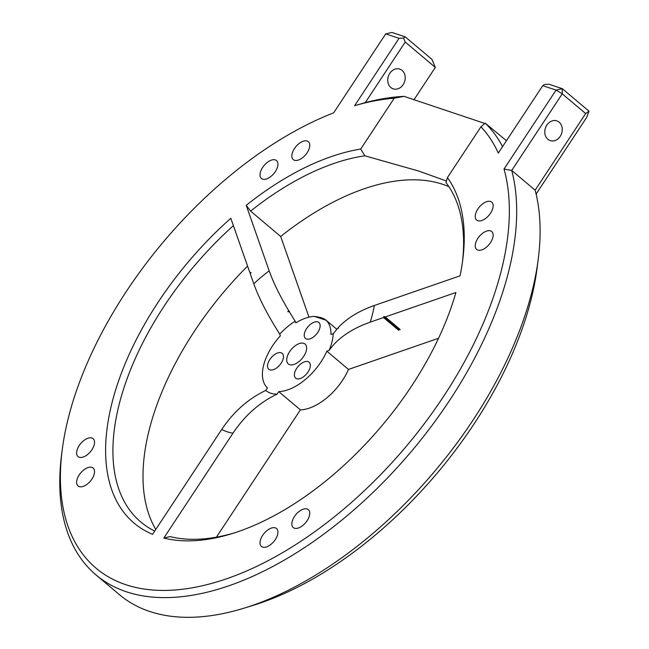 <?xml version="1.0" encoding="UTF-8"?>
<svg xmlns="http://www.w3.org/2000/svg" width="649" height="649" viewBox="0 0 649 649"><rect width="100%" height="100%" fill="white"/><g stroke="black" fill="none" stroke-linecap="round" stroke-linejoin="round"><path stroke-width="0.97" d="M490.539 230.866A11.706 6.344 130.1 0 1 491.747 231.531A11.706 6.344 130.1 0 1 489.046 244.568A11.706 6.344 130.1 0 1 476.658 249.435A11.706 6.344 130.1 0 1 478.573 237.372A11.706 6.344 130.1 0 1 490.539 230.866M91.923 438.018A11.706 6.344 130.1 0 1 93.123 438.675A11.706 6.344 130.1 0 1 90.43 451.72A11.706 6.344 130.1 0 1 78.034 456.58A11.706 6.344 130.1 0 1 79.949 444.524A11.706 6.344 130.1 0 1 91.923 438.018M275.322 159.905A11.706 6.344 130.1 0 1 276.523 160.563A11.706 6.344 130.1 0 1 273.829 173.608A11.706 6.344 130.1 0 1 261.442 178.467A11.706 6.344 130.1 0 1 263.356 166.412A11.706 6.344 130.1 0 1 275.322 159.905M490.539 201.498A11.706 6.344 130.1 0 1 491.747 202.163A11.706 6.344 130.1 0 1 489.046 215.2A11.706 6.344 130.1 0 1 476.658 220.068A11.706 6.344 130.1 0 1 478.573 208.004A11.706 6.344 130.1 0 1 490.539 201.498M307.139 508.978A11.706 6.344 130.1 0 1 308.34 509.643A11.706 6.344 130.1 0 1 305.647 522.68A11.706 6.344 130.1 0 1 293.251 527.548A11.706 6.344 130.1 0 1 295.165 515.484A11.706 6.344 130.1 0 1 307.139 508.978M91.923 467.377A11.706 6.344 130.1 0 1 93.123 468.043A11.706 6.344 130.1 0 1 90.43 481.079A11.706 6.344 130.1 0 1 78.034 485.947A11.706 6.344 130.1 0 1 79.949 473.892A11.706 6.344 130.1 0 1 91.923 467.377M275.322 527.856A11.706 6.344 130.1 0 1 276.523 528.521A11.706 6.344 130.1 0 1 273.829 541.558A11.706 6.344 130.1 0 1 261.442 546.426A11.706 6.344 130.1 0 1 263.356 534.362A11.706 6.344 130.1 0 1 275.322 527.856M307.139 141.028A11.706 6.344 130.1 0 1 308.34 141.693A11.706 6.344 130.1 0 1 305.647 154.73A11.706 6.344 130.1 0 1 293.251 159.589A11.706 6.344 130.1 0 1 295.165 147.534A11.706 6.344 130.1 0 1 307.139 141.028M502.553 146.617A298.256 161.56 -49.9 0 0 485.176 123.107L480.95 126.79A293.056 158.737 130.1 0 1 498.286 153.091L542.734 85.684L544.414 84.492L548.9 84.224L562.245 88.629L562.245 93.829L556.088 90.081L562.245 88.629L589 111.174L586.712 117.339L536.106 194.067M542.734 85.684L556.088 90.081L504.022 169.032A293.056 158.737 130.1 0 1 294.987 545.079A293.056 158.737 130.1 0 1 62.263 449.506A293.056 158.737 130.1 0 1 333.651 112.853L385.709 33.902L399.054 38.307L403.548 38.04L405.219 42.055L435.317 67.415L431.974 59.4L405.219 36.847L403.548 38.04M405.219 36.847L391.874 32.45L385.709 33.902M374.327 305.492C359.205 310.806 347.256 318.083 338.494 327.331A59.838 32.409 130.1 0 1 338.389 328.337L337.983 327.875L333.237 333.732A47.75 25.871 130.1 0 1 329.108 350.395C337.837 338.178 351.531 328.767 370.198 322.155A118.54 64.21 -49.9 0 0 374.327 305.492L460.027 275.841A234.135 126.823 -49.9 0 0 462.753 259.811A234.135 126.823 -49.9 0 0 447.429 177.623L445.977 182.556A228.927 124.008 130.1 0 1 462.437 262.18M370.198 322.155L383.543 317.539A136.509 73.945 -49.9 0 0 383.867 316.493L385.246 316.947L455.898 292.504A234.135 126.823 -49.9 0 1 232.009 533.632A234.135 126.823 -49.9 0 1 163.824 538.037L232.967 433.191C244.884 415.441 259.592 402.421 277.074 394.138A47.75 25.871 130.1 0 1 265.806 390.422C248.316 398.705 233.616 411.726 221.698 429.476L152.556 534.322A234.135 126.823 -49.9 0 1 230.817 218.291L249.743 272.272L251.131 272.726A136.509 73.945 -49.9 0 0 250.206 273.57L253.775 283.767C258.943 298.232 267.599 315.016 279.743 334.121A47.75 25.871 130.1 0 1 295.141 321.174L289.381 311.853L287.815 311.666A59.838 32.409 130.1 0 1 288.846 310.96C279.865 295.863 273.31 282.477 269.181 270.828L246.214 205.344A234.135 126.823 -49.9 0 1 360.722 149.035L394.243 98.202L404.051 96.36A298.256 161.56 -49.9 0 0 365.282 102.615L405.219 42.055M399.054 38.307L354.605 105.714A293.056 158.737 130.1 0 1 394.243 98.202M480.95 126.79L447.429 177.623M448.938 186.717A228.927 124.008 130.1 0 0 280.692 236.471L250.587 211.103A228.927 124.008 130.1 0 1 364.852 155.801L360.722 149.035M250.587 211.103L246.214 205.344M446.471 181.006L418.84 171.093L364.852 155.801M154.713 531.044A228.927 124.008 130.1 0 1 140.711 521.934A228.927 124.008 130.1 0 1 233.397 225.649M155.776 529.43A228.927 124.008 130.1 0 1 247.585 266.098M163.824 538.037L169.989 536.577A228.927 124.008 130.1 0 0 234.289 532.91M504.022 169.032L511.728 170.444L562.245 93.829L585.658 113.559L589 111.174M62.263 449.506L61.655 454.195A298.256 161.56 -49.9 0 0 96.036 574.949A298.256 161.56 -49.9 0 0 375.163 490.336A298.256 161.56 -49.9 0 0 511.728 170.444L535.133 190.173A298.256 161.56 130.1 0 1 538.224 259.284A298.256 161.56 130.1 0 1 244.284 608.097A298.256 161.56 130.1 0 1 119.448 594.679L96.036 574.949M354.605 105.714L365.282 102.615M585.658 113.559L535.133 190.173M413.892 99.905L435.317 67.415M244.284 608.097L253.321 605.306A287.856 155.922 -49.9 0 0 537.007 268.662L538.224 259.284M438.554 338.259L348.481 369.427A44.765 24.248 130.1 0 1 300.39 409.86L216.433 537.161M280.692 236.471L308.989 317.15M402.12 70.425A10.408 8.551 -71.8 0 1 403.978 83.186A10.408 8.551 -71.8 0 1 393.221 88.856A10.408 8.551 -71.8 0 1 388.362 76.298A10.408 8.551 -71.8 0 1 399.743 69.086A10.408 8.551 -71.8 0 1 402.12 70.425M559.146 122.199A10.408 8.551 -71.8 0 1 561.012 134.96A10.408 8.551 -71.8 0 1 550.255 140.63A10.408 8.551 -71.8 0 1 545.395 128.072A10.408 8.551 -71.8 0 1 556.769 120.868A10.408 8.551 -71.8 0 1 559.146 122.199M250.725 273.099L249.743 272.272M265.806 390.422L267.469 387.899A44.765 24.248 130.1 0 1 280.352 335.858L279.743 334.121M287.815 311.666L289.519 311.528L288.846 310.96M337.983 327.875L338.437 327.883M295.141 321.174L295.757 322.91A44.765 24.248 130.1 0 1 314.343 316.387L326.082 320.257A44.765 24.248 130.1 0 1 330.966 334.519L333.237 333.732M300.39 409.86L278.737 391.615L277.074 394.138M289.641 364.681A13.004 7.05 130.1 0 1 288.302 363.943A13.004 7.05 130.1 0 1 291.296 349.454A13.004 7.05 130.1 0 1 305.071 344.051A13.004 7.05 130.1 0 1 302.937 357.445A13.004 7.05 130.1 0 1 289.641 364.681M269.862 369.873A10.408 5.638 130.1 0 1 268.8 369.281A10.408 5.638 130.1 0 1 271.193 357.696A10.408 5.638 130.1 0 1 282.21 353.372A10.408 5.638 130.1 0 1 280.506 364.089A10.408 5.638 130.1 0 1 269.862 369.873M306.555 339.029A10.408 5.638 130.1 0 1 305.484 338.437A10.408 5.638 130.1 0 1 307.886 326.853A10.408 5.638 130.1 0 1 318.894 322.529A10.408 5.638 130.1 0 1 317.191 333.245A10.408 5.638 130.1 0 1 306.555 339.029M296.723 378.732A10.408 5.638 130.1 0 1 295.652 378.14A10.408 5.638 130.1 0 1 298.053 366.547A10.408 5.638 130.1 0 1 309.07 362.223A10.408 5.638 130.1 0 1 307.366 372.94A10.408 5.638 130.1 0 1 296.723 378.732M404.051 96.36L484.803 123.456M506.439 140.719L485.176 123.107M385.246 316.947L400.206 329.554L398.819 329.1A136.509 73.945 130.1 0 1 398.502 330.146L383.543 317.539M400.206 329.554L398.502 330.146M383.867 316.493L398.819 329.1M314.343 316.387C319.965 317.134 323.762 318.31 325.725 319.933L326.082 320.257M329.108 350.395L326.836 351.182L348.481 369.427M326.836 351.182A44.765 24.248 130.1 0 1 278.737 391.615M221.698 429.476A106.769 57.834 -49.9 0 0 232.967 433.191M269.181 270.828A118.54 64.21 -49.9 0 0 253.775 283.767M336.766 329.238L325.725 319.933"/></g></svg>
